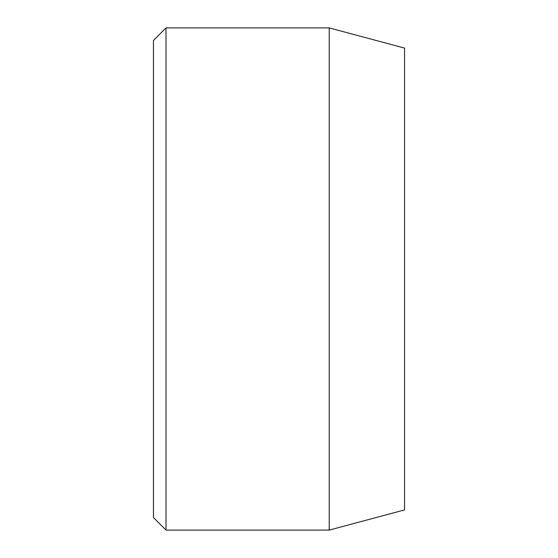 <?xml version="1.0" encoding="UTF-8"?>
<svg xmlns="http://www.w3.org/2000/svg" width="558" height="558" viewBox="0 0 558 558"><rect width="100%" height="100%" fill="white"/><g stroke="black" fill="none" stroke-linecap="round" stroke-linejoin="round"><path stroke-width="0.84" d="M329.22 27.9L329.22 530.1L404.55 509.914L404.55 48.086L329.22 27.9L166.005 27.9L166.005 530.1L153.45 517.545L153.45 40.455L166.005 27.9M329.22 530.1L166.005 530.1"/></g></svg>
